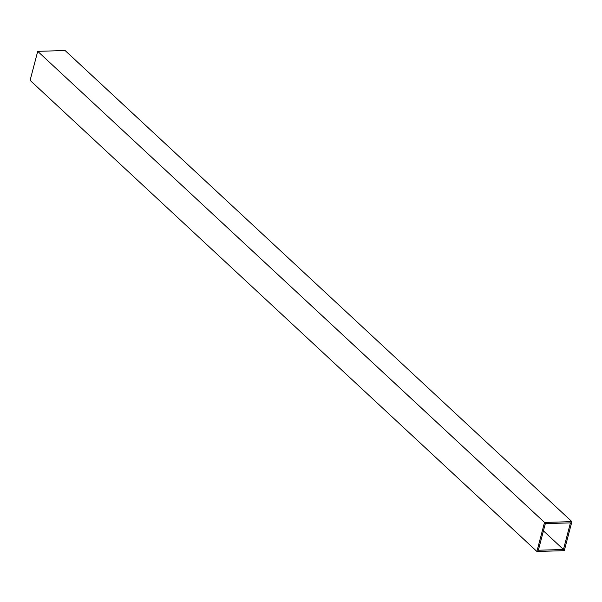 <?xml version="1.0" encoding="UTF-8"?>
<svg xmlns="http://www.w3.org/2000/svg" width="602" height="602" viewBox="0 0 602 602"><rect width="100%" height="100%" fill="white"/><g stroke="black" fill="none" stroke-linecap="round" stroke-linejoin="round"><path stroke-width="0.9" d="M544.517 522.438L536.901 551.47L564.285 550.664L571.9 521.633L544.517 522.438L37.715 51.336L30.1 80.367L536.901 551.47M538.354 550.228L563.457 549.491L570.44 522.875L545.337 523.62L538.354 550.228M571.9 521.633L65.099 50.53L37.715 51.336M563.457 549.491L543.433 530.874"/></g></svg>
